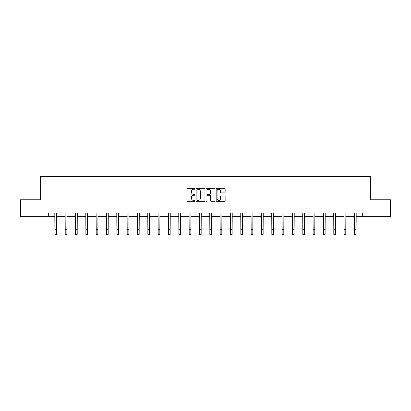 <?xml version="1.0" encoding="UTF-8"?>
<svg xmlns="http://www.w3.org/2000/svg" width="411" height="411" viewBox="0 0 411 411"><rect width="100%" height="100%" fill="white"/><g stroke="black" fill="none" stroke-linecap="round" stroke-linejoin="round"><path stroke-width="0.62" d="M194.906 188.772A0.457 0.457 0 0 0 194.449 188.315L187.544 188.315A0.652 0.652 0 0 0 186.892 188.968L186.892 200.666A0.652 0.652 0 0 0 187.544 201.313L194.449 201.313A0.457 0.457 0 0 0 194.906 200.861A0.457 0.457 0 0 0 194.449 200.404L193.555 200.404A2.081 2.081 0 0 1 191.475 198.323L191.475 197.352A2.081 2.081 0 0 1 193.555 195.271L194.449 195.271A0.457 0.457 0 0 0 194.906 194.814A0.457 0.457 0 0 0 194.449 194.362L193.555 194.362A2.081 2.081 0 0 1 191.475 192.281L191.475 191.305A2.081 2.081 0 0 1 193.555 189.224L194.449 189.224A0.457 0.457 0 0 0 194.906 188.772M224.493 192.898A0.652 0.652 0 0 0 225.146 192.25L225.146 188.968A0.652 0.652 0 0 0 224.493 188.315L216.828 188.315A0.652 0.652 0 0 0 216.176 188.968L216.176 200.666A0.652 0.652 0 0 0 216.828 201.313L224.493 201.313A0.652 0.652 0 0 0 225.146 200.666L225.146 196.699A0.652 0.652 0 0 0 224.493 196.052L221.216 196.052A0.652 0.652 0 0 0 220.563 196.699L220.563 198.667A1.736 1.736 0 0 1 218.827 200.404A1.736 1.736 0 0 1 217.085 198.667L217.085 190.966A1.736 1.736 0 0 1 218.827 189.224A1.736 1.736 0 0 1 220.563 190.966L220.563 192.25A0.652 0.652 0 0 0 221.216 192.898L224.493 192.898M48.693 216.335L20.55 216.335L20.55 199.782L40.283 199.782L40.283 176.607L370.717 176.607L370.717 199.782L390.45 199.782L390.45 216.335L362.307 216.335L362.307 213.026L48.693 213.026L48.693 216.335L54.884 216.335M204.93 188.968A0.652 0.652 0 0 0 204.282 188.315L196.612 188.315A0.652 0.652 0 0 0 195.96 188.968L195.96 200.666A0.652 0.652 0 0 0 196.612 201.313L204.282 201.313A0.652 0.652 0 0 0 204.93 200.666L204.93 188.968M206.718 188.315L214.388 188.315A0.652 0.652 0 0 1 215.04 188.968L215.04 200.666A0.652 0.652 0 0 1 214.388 201.313L211.105 201.313A0.652 0.652 0 0 1 210.458 200.666L210.458 195.919A0.652 0.652 0 0 0 209.805 195.271L207.627 195.271A0.652 0.652 0 0 0 206.98 195.919L206.98 200.861A0.457 0.457 0 0 1 206.522 201.313A0.457 0.457 0 0 1 206.07 200.861L206.07 188.968A0.652 0.652 0 0 1 206.718 188.315M56.538 216.335L65.215 216.335M66.87 216.335L75.547 216.335M77.201 216.335L85.873 216.335M87.533 216.335L96.205 216.335M97.859 216.335L106.536 216.335M108.191 216.335L116.868 216.335M118.522 216.335L127.194 216.335M128.854 216.335L137.526 216.335M139.18 216.335L147.857 216.335M149.512 216.335L158.189 216.335M159.843 216.335L168.515 216.335M170.175 216.335L178.847 216.335M180.501 216.335L189.178 216.335M190.832 216.335L199.51 216.335M201.164 216.335L209.836 216.335M211.49 216.335L220.168 216.335M221.822 216.335L230.499 216.335M232.153 216.335L240.825 216.335M242.485 216.335L251.157 216.335M252.811 216.335L261.488 216.335M263.143 216.335L271.82 216.335M273.474 216.335L282.146 216.335M283.806 216.335L292.478 216.335M294.132 216.335L302.809 216.335M304.464 216.335L313.141 216.335M314.795 216.335L323.467 216.335M325.127 216.335L333.799 216.335M335.453 216.335L344.13 216.335M345.785 216.335L354.462 216.335M356.116 216.335L362.307 216.335M197.326 189.224A0.457 0.457 0 0 0 196.869 189.682L196.869 199.952A0.457 0.457 0 0 0 197.326 200.404L198.266 200.404A2.081 2.081 0 0 0 200.347 198.323L200.347 191.305A2.081 2.081 0 0 0 198.266 189.224L197.326 189.224M210.458 190.997A1.736 1.736 0 0 0 208.716 189.26A1.736 1.736 0 0 0 206.98 190.997L206.98 193.709A0.652 0.652 0 0 0 207.627 194.362L209.805 194.362A0.652 0.652 0 0 0 210.458 193.709L210.458 190.997M54.802 213.026L54.884 229.43L56.538 229.43L56.626 213.026M54.884 229.43L54.884 234.393L56.538 234.393L56.538 229.43M65.133 213.026L65.215 229.43L66.87 229.43L66.952 213.026M65.215 229.43L65.215 234.393L66.87 234.393L66.87 229.43M75.46 213.026L75.547 229.43L77.201 229.43L77.283 213.026M75.547 229.43L75.547 234.393L77.201 234.393L77.201 229.43M85.791 213.026L85.873 229.43L87.533 229.43L87.615 213.026M85.873 229.43L85.873 234.393L87.533 234.393L87.533 229.43M96.123 213.026L96.205 229.43L97.859 229.43L97.946 213.026M96.205 229.43L96.205 234.393L97.859 234.393L97.859 229.43M106.449 213.026L106.536 229.43L108.191 229.43L108.273 213.026M106.536 229.43L106.536 234.393L108.191 234.393L108.191 229.43M116.781 213.026L116.868 229.43L118.522 229.43L118.604 213.026M116.868 229.43L116.868 234.393L118.522 234.393L118.522 229.43M127.112 213.026L127.194 229.43L128.854 229.43L128.936 213.026M127.194 229.43L127.194 234.393L128.854 234.393L128.854 229.43M137.444 213.026L137.526 229.43L139.18 229.43L139.267 213.026M137.526 229.43L137.526 234.393L139.18 234.393L139.18 229.43M147.77 213.026L147.857 229.43L149.512 229.43L149.594 213.026M147.857 229.43L147.857 234.393L149.512 234.393L149.512 229.43M158.101 213.026L158.189 229.43L159.843 229.43L159.925 213.026M158.189 229.43L158.189 234.393L159.843 234.393L159.843 229.43M168.433 213.026L168.515 229.43L170.175 229.43L170.257 213.026M168.515 229.43L168.515 234.393L170.175 234.393L170.175 229.43M178.764 213.026L178.847 229.43L180.501 229.43L180.588 213.026M178.847 229.43L178.847 234.393L180.501 234.393L180.501 229.43M189.091 213.026L189.178 229.43L190.832 229.43L190.915 213.026M189.178 229.43L189.178 234.393L190.832 234.393L190.832 229.43M199.422 213.026L199.51 229.43L201.164 229.43L201.246 213.026M199.51 229.43L199.51 234.393L201.164 234.393L201.164 229.43M209.754 213.026L209.836 229.43L211.49 229.43L211.578 213.026M209.836 229.43L209.836 234.393L211.49 234.393L211.49 229.43M220.085 213.026L220.168 229.43L221.822 229.43L221.909 213.026M220.168 229.43L220.168 234.393L221.822 234.393L221.822 229.43M230.412 213.026L230.499 229.43L232.153 229.43L232.236 213.026M230.499 229.43L230.499 234.393L232.153 234.393L232.153 229.43M240.743 213.026L240.825 229.43L242.485 229.43L242.567 213.026M240.825 229.43L240.825 234.393L242.485 234.393L242.485 229.43M251.075 213.026L251.157 229.43L252.811 229.43L252.899 213.026M251.157 229.43L251.157 234.393L252.811 234.393L252.811 229.43M261.406 213.026L261.488 229.43L263.143 229.43L263.23 213.026M261.488 229.43L261.488 234.393L263.143 234.393L263.143 229.43M271.733 213.026L271.82 229.43L273.474 229.43L273.556 213.026M271.82 229.43L271.82 234.393L273.474 234.393L273.474 229.43M282.064 213.026L282.146 229.43L283.806 229.43L283.888 213.026M282.146 229.43L282.146 234.393L283.806 234.393L283.806 229.43M292.396 213.026L292.478 229.43L294.132 229.43L294.219 213.026M292.478 229.43L292.478 234.393L294.132 234.393L294.132 229.43M302.727 213.026L302.809 229.43L304.464 229.43L304.551 213.026M302.809 229.43L302.809 234.393L304.464 234.393L304.464 229.43M313.054 213.026L313.141 229.43L314.795 229.43L314.877 213.026M313.141 229.43L313.141 234.393L314.795 234.393L314.795 229.43M323.385 213.026L323.467 229.43L325.127 229.43L325.209 213.026M323.467 229.43L323.467 234.393L325.127 234.393L325.127 229.43M333.717 213.026L333.799 229.43L335.453 229.43L335.54 213.026M333.799 229.43L333.799 234.393L335.453 234.393L335.453 229.43M344.048 213.026L344.13 229.43L345.785 229.43L345.867 213.026M344.13 229.43L344.13 234.393L345.785 234.393L345.785 229.43M354.374 213.026L354.462 229.43L356.116 229.43L356.198 213.026M354.462 229.43L354.462 234.393L356.116 234.393L356.116 229.43"/></g></svg>
